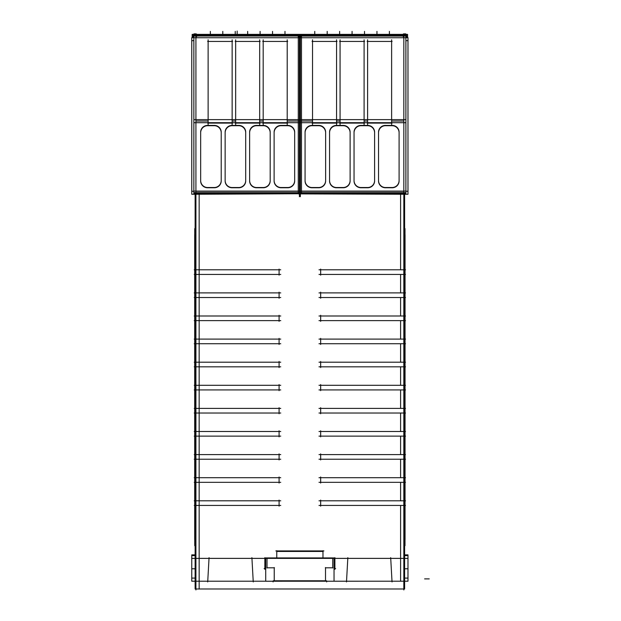 <?xml version="1.0" encoding="UTF-8"?>
<svg xmlns="http://www.w3.org/2000/svg" width="621" height="621" viewBox="0 0 621 621"><rect width="100%" height="100%" fill="white"/><g stroke="black" fill="none" stroke-linecap="round" stroke-linejoin="round"><path stroke-width="0.93" d="M276.772 551.448L322.974 551.448L276.772 551.448M300.339 191.26L403.829 191.26L300.339 191.26M391.626 122.95L367.601 122.95L391.626 122.95M364.092 121.033L367.601 121.033L364.092 121.033M364.092 122.95L340.067 122.95L364.092 122.95M336.559 121.033L340.067 121.033L336.559 121.033M336.559 122.95L312.534 122.95L336.559 122.95M300.339 121.033L312.534 121.033L300.339 121.033M391.626 121.033L403.829 121.033L391.626 121.033M350.112 180.719A7.041 6.932 90 0 1 343.188 187.519A7.041 6.932 90 0 0 350.112 180.719M342.877 187.519L336.799 187.519L342.877 187.519M336.489 187.519A7.041 6.932 -90 0 1 329.565 180.719A7.041 6.932 -90 0 0 336.489 187.519M329.565 132.475A7.095 6.932 -90 0 1 336.489 125.706A7.095 6.932 -90 0 0 329.565 132.475A6.932 6.769 -0 0 1 336.799 125.403M342.877 125.706L336.799 125.706L342.877 125.706M350.112 132.475A7.095 6.932 90 0 0 343.188 125.706A7.095 6.932 90 0 1 350.112 132.475A6.932 6.769 180 0 0 342.877 125.403M374.603 180.719A7.041 6.932 90 0 1 367.671 187.519A7.041 6.932 90 0 0 374.603 180.719M367.36 187.519L361.282 187.519L367.36 187.519M360.972 187.519A7.041 6.932 -90 0 1 354.048 180.719A7.041 6.932 -90 0 0 360.972 187.519M354.055 132.475A7.095 6.932 -90 0 1 360.972 125.706A7.095 6.932 -90 0 0 354.055 132.475A6.932 6.769 -0 0 1 361.282 125.403M367.36 125.706L361.282 125.706L367.36 125.706M374.595 132.475A7.095 6.932 90 0 0 367.671 125.706A7.095 6.932 90 0 1 374.595 132.475A6.932 6.769 180 0 0 367.36 125.403M399.086 180.719A7.041 6.932 90 0 1 392.161 187.519A7.041 6.932 90 0 0 399.086 180.719M391.851 187.519L385.773 187.519L391.851 187.519M385.462 187.519A7.041 6.932 -90 0 1 378.538 180.719A7.041 6.932 -90 0 0 385.462 187.519M378.538 132.475A7.095 6.932 -90 0 1 385.462 125.706A7.095 6.932 -90 0 0 378.538 132.475A6.932 6.769 -0 0 1 385.773 125.403M391.851 125.706L385.773 125.706L391.851 125.706M399.086 132.475A7.095 6.932 90 0 0 392.161 125.706A7.095 6.932 90 0 1 399.086 132.475A6.932 6.769 180 0 0 391.851 125.403M325.629 180.719A7.041 6.932 90 0 1 318.697 187.519A7.041 6.932 90 0 0 325.629 180.719M318.394 187.519L312.309 187.519L318.394 187.519M311.998 187.519A7.041 6.932 -90 0 1 305.074 180.719A7.041 6.932 -90 0 0 311.998 187.519M305.082 132.475A7.095 6.932 -90 0 1 311.998 125.706A7.095 6.932 -90 0 0 305.082 132.475A6.932 6.769 -0 0 1 312.309 125.403M318.394 125.706L312.309 125.706L318.394 125.706M325.621 132.475A7.095 6.932 90 0 0 318.697 125.706A7.095 6.932 90 0 1 325.621 132.475A6.932 6.769 180 0 0 318.394 125.403M195.918 191.26L299.415 191.26L195.918 191.26M287.212 122.95L263.188 122.95L287.212 122.95M259.679 121.033L263.188 121.033L259.679 121.033M259.679 122.95L235.654 122.95L259.679 122.95M232.145 121.033L235.654 121.033L232.145 121.033M232.145 122.95L208.12 122.95L232.145 122.95M195.918 121.033L208.12 121.033L195.918 121.033M287.212 121.033L299.415 121.033L287.212 121.033M245.699 180.719A7.041 6.932 90 0 1 238.775 187.519A7.041 6.932 90 0 0 245.699 180.719M238.464 187.519L232.386 187.519L238.464 187.519M232.075 187.519A7.041 6.932 -90 0 1 225.144 180.719A7.041 6.932 -90 0 0 232.075 187.519M225.151 132.475A7.095 6.932 -90 0 1 232.075 125.706A7.095 6.932 -90 0 0 225.151 132.475A6.932 6.769 -0 0 1 232.386 125.403M238.464 125.706L232.386 125.706L238.464 125.706M245.699 132.475A7.095 6.932 90 0 0 238.775 125.706A7.095 6.932 90 0 1 245.699 132.475A6.932 6.769 180 0 0 238.464 125.403M270.189 180.719A7.041 6.932 90 0 1 263.257 187.519A7.041 6.932 90 0 0 270.189 180.719M262.947 187.519L256.869 187.519L262.947 187.519M256.558 187.519A7.041 6.932 -90 0 1 249.634 180.719A7.041 6.932 -90 0 0 256.558 187.519M249.634 132.475A7.095 6.932 -90 0 1 256.558 125.706A7.095 6.932 -90 0 0 249.634 132.475A6.932 6.769 -0 0 1 256.869 125.403M262.947 125.706L256.869 125.706L262.947 125.706M270.182 132.475A7.095 6.932 90 0 0 263.257 125.706A7.095 6.932 90 0 1 270.182 132.475A6.932 6.769 180 0 0 262.947 125.403M294.672 180.719A7.041 6.932 90 0 1 287.748 187.519A7.041 6.932 90 0 0 294.672 180.719M287.438 187.519L281.36 187.519L287.438 187.519M281.049 187.519A7.041 6.932 -90 0 1 274.117 180.719A7.041 6.932 -90 0 0 281.049 187.519M274.125 132.475A7.095 6.932 -90 0 1 281.049 125.706A7.095 6.932 -90 0 0 274.125 132.475A6.932 6.769 -0 0 1 281.36 125.403M287.438 125.706L281.36 125.706L287.438 125.706M294.672 132.475A7.095 6.932 90 0 0 287.748 125.706A7.095 6.932 90 0 1 294.672 132.475A6.932 6.769 180 0 0 287.438 125.403M221.216 180.719A7.041 6.932 90 0 1 214.284 187.519A7.041 6.932 90 0 0 221.216 180.719M213.973 187.519L207.895 187.519L213.973 187.519M207.585 187.519A7.041 6.932 -90 0 1 200.661 180.719A7.041 6.932 -90 0 0 207.585 187.519M200.661 132.475A7.095 6.932 -90 0 1 207.585 125.706A7.095 6.932 -90 0 0 200.661 132.475A6.932 6.769 -0 0 1 207.895 125.403M213.973 125.706L207.895 125.706L213.973 125.706M221.208 132.475A7.095 6.932 90 0 0 214.284 125.706A7.095 6.932 90 0 1 221.208 132.475A6.932 6.769 180 0 0 213.973 125.403M191.765 581.202L265.71 581.202L191.765 581.202L265.71 581.202L191.765 581.202L265.71 581.202L191.765 581.202L191.765 577.002L191.765 581.202M334.036 581.202L407.981 581.202L407.981 577.002L407.981 581.202L265.71 581.233L265.71 557.93L334.036 557.93L334.036 581.233M273.077 581.233L273.077 581.931L273.077 581.233M404.62 193.884L404.62 588.995L195.126 588.995L195.126 193.884M279.085 506.162L279.085 500.076L279.085 506.162M319 269.801L405.49 269.801M320.661 275.157L320.661 269.072L320.661 275.157M319 274.428L405.49 274.428M403.829 589.95L403.829 193.736M195.918 589.95L195.918 193.736M279.085 275.157L279.085 269.072L279.085 275.157M280.746 269.801L194.257 269.801M280.746 274.428L194.257 274.428M191.765 191.26L193.853 191.26L191.765 191.26M405.893 191.26L407.981 191.26L405.893 191.26M320.661 298.259L320.661 292.173L320.661 298.259M319 292.902L405.49 292.902M319 316.004L405.49 316.004M320.661 321.36L320.661 315.274L320.661 321.36M319 320.622L405.49 320.622M319 297.521L405.49 297.521M319 339.105L405.49 339.105M320.661 344.461L320.661 338.375L320.661 344.461M319 343.724L405.49 343.724M319 362.206L405.49 362.206M320.661 367.562L320.661 361.476L320.661 367.562M319 366.825L405.49 366.825M319 385.307L405.49 385.307M320.661 390.663L320.661 384.578L320.661 390.663M319 389.926L405.49 389.926M319 408.408L405.49 408.408M320.661 413.757L320.661 407.671L320.661 413.757M319 413.027L405.49 413.027M319 431.51L405.49 431.51M320.661 436.858L320.661 430.772L320.661 436.858M319 436.128L405.49 436.128M319 454.611L405.49 454.611M320.661 459.959L320.661 453.873L320.661 459.959M319 459.23L405.49 459.23M319 477.712L405.49 477.712M320.661 483.06L320.661 476.975L320.661 483.06M319 482.331L405.49 482.331M319 500.813L405.49 500.813M320.661 506.162L320.661 500.076L320.661 506.162M319 505.432L405.49 505.432M280.746 292.902L194.257 292.902M280.746 297.521L194.257 297.521M279.085 298.259L279.085 292.173L279.085 298.259M280.746 316.004L194.257 316.004M280.746 320.622L194.257 320.622M279.085 321.36L279.085 315.274L279.085 321.36M280.746 339.105L194.257 339.105M280.746 343.724L194.257 343.724M279.085 344.461L279.085 338.375L279.085 344.461M280.746 362.206L194.257 362.206M280.746 366.825L194.257 366.825M279.085 367.562L279.085 361.476L279.085 367.562M280.746 385.307L194.257 385.307M280.746 389.926L194.257 389.926M279.085 390.663L279.085 384.578L279.085 390.663M280.746 408.408L194.257 408.408M280.746 413.027L194.257 413.027M279.085 413.757L279.085 407.671L279.085 413.757M280.746 431.51L194.257 431.51M280.746 436.128L194.257 436.128M279.085 436.858L279.085 430.772L279.085 436.858M280.746 454.611L194.257 454.611M280.746 459.23L194.257 459.23M279.085 459.959L279.085 453.873L279.085 459.959M280.746 477.712L194.257 477.712M280.746 482.331L194.257 482.331M279.085 483.06L279.085 476.975L279.085 483.06M280.746 500.813L194.257 500.813M280.746 505.432L194.257 505.432M264.119 568.588L265.71 568.588L264.119 568.588M264.856 557.642L264.856 569.317L264.856 557.642M191.765 558.38L407.981 558.38M322.974 557.93L322.974 550.711L322.974 557.93M275.848 550.928L323.898 550.928M276.772 557.93L276.772 550.711L276.772 557.93M191.765 578.097L195.126 578.097L191.765 578.097L191.765 568.766L195.126 568.766L191.765 568.766L191.765 578.097M404.62 578.097L407.981 578.097L407.981 568.766L407.981 578.097L404.62 578.097M326.669 581.931L326.669 581.233L326.669 581.931M253.252 581.931L251.901 557.642M347.845 557.642L346.495 581.931M334.898 569.317L334.898 557.642L334.898 569.317M334.036 568.588L335.627 568.588L334.036 568.588M191.765 555.601L195.126 555.601L191.765 555.601M404.62 555.601L407.981 555.601L404.62 555.601M191.765 554.871L195.126 554.871L191.765 554.871L191.765 568.766L191.765 554.871M404.62 554.871L407.981 554.871L407.981 568.766L404.62 568.766L407.981 568.766L407.981 554.871L404.62 554.871M209.06 557.642L207.709 581.931M392.037 581.931L390.687 557.642M267.022 558.186L267.022 567.99M332.724 567.99L332.724 558.186M325.342 567.804L332.895 567.804M325.513 581.046L325.513 567.54M326.537 580.782L273.209 580.782M274.234 567.54L274.234 581.046M266.851 567.804L274.404 567.804M193.853 193.884L301.48 193.736L191.765 194.272L191.765 37.633L193.853 37.633M298.274 36.026L298.266 193.884L407.981 194.272L407.981 37.633L405.893 37.633M407.981 40.644L405.893 40.644L407.981 40.644M193.853 40.644L191.765 40.644L193.853 40.644M193.154 37.633L193.154 35.917L406.592 35.917L406.592 37.633M193.154 36.259L193.853 36.259M405.893 36.259L406.592 36.259M300.339 196.686L300.339 34.76M403.829 196.686L403.829 34.76M405.893 193.884L298.266 193.736M298.266 193.573L405.893 193.573M298.266 191.097L405.893 191.097M298.266 192.665L405.893 192.665L405.893 193.736M298.266 119.628L405.893 119.628M298.266 122.702L405.893 122.702L405.893 192.665M325.629 181.433L325.629 131.838M305.074 181.433L305.074 131.838M312.309 187.759A6.932 6.823 0 0 1 305.082 180.633M319.008 187.759L311.688 187.759M318.394 187.759A6.932 6.823 180 0 0 325.621 180.633M319.008 125.403L311.688 125.403M350.12 181.433L350.12 131.838M342.877 187.759A6.932 6.823 180 0 0 350.112 180.633M343.498 187.759L336.178 187.759M336.799 187.759A6.932 6.823 0 0 1 329.565 180.633M329.557 181.433L329.557 131.838M343.498 125.403L336.178 125.403M374.603 181.433L374.603 131.838M367.36 187.759A6.932 6.823 180 0 0 374.595 180.633M367.981 187.759L360.661 187.759M361.282 187.759A6.932 6.823 0 0 1 354.055 180.633M354.048 181.433L354.048 131.838M367.981 125.403L360.661 125.403M399.093 181.433L399.093 131.838M391.851 187.759A6.932 6.823 180 0 0 399.086 180.633M392.472 187.759L385.152 187.759M385.773 187.759A6.932 6.823 0 0 1 378.538 180.633M378.531 181.433L378.531 131.838M392.472 125.403L385.152 125.403M391.626 124.58L391.626 39.798M298.266 36.08L405.893 36.08L405.893 122.702M392.107 41.428L367.127 41.428M367.601 124.58L367.601 39.798M392.107 123.098L367.127 123.098M364.092 124.58L364.092 39.798M364.574 123.098L339.586 123.098M340.067 124.58L340.067 39.798M364.574 41.428L339.586 41.428M336.559 124.58L336.559 39.798M337.04 123.098L312.053 123.098M312.534 124.58L312.534 39.798M337.04 41.428L312.053 41.428M302.489 36.049A1.847 1.847 0 0 0 300.362 38.184M300.191 36.026L403.976 36.026L300.191 36.026M401.671 36.049A1.847 1.847 0 0 1 403.797 38.184M405.893 36.049L402.284 36.049M301.876 36.049L301.48 36.049M195.918 196.686L195.918 34.76M299.415 196.686L299.415 34.76M193.853 193.573L301.48 193.573M193.853 191.097L301.48 191.097M301.48 36.026L193.853 36.026L193.853 193.736M193.853 192.665L301.48 192.665L301.48 193.736M193.853 119.628L301.48 119.628M193.853 122.702L301.48 122.702L301.48 192.665M221.216 181.433L221.216 131.838M200.661 181.433L200.661 131.838M207.895 187.759A6.932 6.823 0 0 1 200.661 180.633M214.594 187.759L207.274 187.759M213.973 187.759A6.932 6.823 180 0 0 221.208 180.633M214.594 125.403L207.274 125.403M245.706 181.433L245.706 131.838M238.464 187.759A6.932 6.823 180 0 0 245.699 180.633M239.085 187.759L231.765 187.759M232.386 187.759A6.932 6.823 0 0 1 225.151 180.633M225.144 181.433L225.144 131.838M239.085 125.403L231.765 125.403M270.189 181.433L270.189 131.838M262.947 187.759A6.932 6.823 180 0 0 270.182 180.633M263.568 187.759L256.248 187.759M256.869 187.759A6.932 6.823 0 0 1 249.634 180.633M249.626 181.433L249.626 131.838M263.568 125.403L256.248 125.403M294.672 181.433L294.672 131.838M287.438 187.759A6.932 6.823 180 0 0 294.672 180.633M288.059 187.759L280.739 187.759M281.36 187.759A6.932 6.823 0 0 1 274.125 180.633M274.117 181.433L274.117 131.838M288.059 125.403L280.739 125.403M287.212 124.58L287.212 39.798M301.48 36.08L301.48 122.702M287.694 41.428L262.706 41.428M263.188 124.58L263.188 39.798M287.694 123.098L262.706 123.098M259.679 124.58L259.679 39.798M260.16 123.098L235.173 123.098M235.654 124.58L235.654 39.798M260.16 41.428L235.173 41.428M232.145 124.58L232.145 39.798M232.627 123.098L207.639 123.098M208.12 124.58L208.12 39.798M232.627 41.428L207.639 41.428M198.076 36.049A1.847 1.847 0 0 0 195.949 38.184M195.77 36.026L299.563 36.026L195.77 36.026M297.257 36.049A1.847 1.847 0 0 1 299.384 38.184M193.853 36.049L197.462 36.049M298.274 36.049L297.87 36.049M405.001 228.59L405.001 545.719M404.62 234.691L405.047 234.839M404.62 246.607L405.047 246.607M404.62 240.606L405.047 240.606L405.047 234.699M404.62 533.703L405.047 533.703L405.047 240.606M404.62 527.703L405.047 527.703M404.62 539.618L405.047 539.618L405.047 533.703M194.746 545.719L194.746 228.59M195.126 539.618L194.699 539.47M195.126 527.703L194.699 527.703M195.126 533.703L194.699 533.703L194.699 539.61M195.126 240.606L194.699 240.606L194.699 533.703M195.126 246.607L194.699 246.607M195.126 234.691L194.699 234.691L194.699 240.606M192.168 35.087L407.578 35.087M404.993 36.026A1.762 1.762 0 0 0 402.742 35.226M405.195 33.751L405.195 36.026M194.552 36.026L194.552 33.751M194.753 36.026A1.762 1.762 0 0 1 197.004 35.226M196.438 35.917L196.438 33.984L193.837 33.984L193.837 35.917L193.837 34.372L197.02 34.372L197.02 35.917M195.724 36.026L195.724 33.751M404.023 33.751L404.023 36.026M403.308 35.917L403.308 33.984L405.909 33.984L405.909 35.917L405.909 34.372L402.726 34.372L402.726 35.917M193.154 36.973L192.168 36.973L192.168 34.372L407.578 34.372L407.578 36.973L406.592 36.973M199.155 482.331L199.155 500.813L199.155 482.331M199.155 459.23L199.155 477.712L199.155 459.23M199.155 436.128L199.155 454.611L199.155 436.128M199.155 413.027L199.155 431.51L199.155 413.027M199.155 389.926L199.155 408.408L199.155 389.926M199.155 366.825L199.155 385.307L199.155 366.825M199.155 343.724L199.155 362.206L199.155 343.724M199.155 320.622L199.155 339.105L199.155 320.622M199.155 297.521L199.155 316.004L199.155 297.521M199.155 274.428L199.155 292.902L199.155 274.428M199.155 193.884L199.155 588.995L199.155 193.884M400.592 193.884L400.592 269.801L400.592 193.884M400.592 274.428L400.592 292.902L400.592 274.428M400.592 297.521L400.592 316.004L400.592 297.521M400.592 320.622L400.592 339.105L400.592 320.622M400.592 343.724L400.592 362.206L400.592 343.724M400.592 366.825L400.592 385.307L400.592 366.825M400.592 389.926L400.592 408.408L400.592 389.926M400.592 413.027L400.592 431.51L400.592 413.027M400.592 436.128L400.592 454.611L400.592 436.128M400.592 459.23L400.592 477.712L400.592 459.23M400.592 482.331L400.592 500.813L400.592 482.331M400.592 505.432L400.592 581.202L400.592 505.432M199.155 505.432L199.155 581.202L199.155 505.432M424.617 578.888L429.235 578.888L424.617 578.888M403.821 37.741L300.339 37.741L403.821 37.741M314.762 36.026L314.762 31.407L314.762 36.026M339.64 36.026L339.64 31.407L339.64 36.026M364.519 36.026L364.519 31.407L364.519 36.026M405.893 37.741L298.274 37.741M389.398 36.026L389.398 31.407L389.398 36.026M327.197 36.026L327.197 31.407L327.197 36.026M352.076 36.026L352.076 31.407L352.076 36.026M376.955 36.026L376.955 31.407L376.955 36.026M389.406 34.372L389.406 31.407L389.406 34.372M364.519 34.372L364.519 31.407L364.519 34.372M339.64 34.372L339.64 31.407L339.64 34.372M314.762 34.372L314.762 31.407L314.762 34.372M376.963 34.372L376.963 31.407L376.963 34.372M352.084 34.372L352.084 31.407L352.084 34.372M327.205 34.372L327.205 31.407L327.205 34.372M299.407 37.741L195.925 37.741L299.407 37.741M210.348 36.026L210.348 31.407L210.348 36.026M235.227 36.026L235.227 31.407L235.227 36.026M260.106 36.026L260.106 31.407L260.106 36.026M301.48 37.741L193.853 37.741M284.985 36.026L284.985 31.407L284.985 36.026M222.784 36.026L222.784 31.407L222.784 36.026M247.663 36.026L247.663 31.407L247.663 36.026M272.541 36.026L272.541 31.407L272.541 36.026M284.985 34.372L284.985 31.407L284.985 34.372M260.106 34.372L260.106 31.407L260.106 34.372M235.227 34.372L235.227 31.407L235.227 34.372M210.348 34.372L210.348 31.407L210.348 34.372M272.549 34.372L272.549 31.407L272.549 34.372M247.67 34.372L247.67 31.407L247.67 34.372M222.792 34.372L222.792 31.407L222.792 34.372M404.62 528.067L405.047 528.067M195.126 246.242L194.699 246.242M403.433 35.917L403.433 35.087M196.314 35.917L196.314 35.087M237.152 34.372L237.152 31.05L237.152 34.372"/></g></svg>
